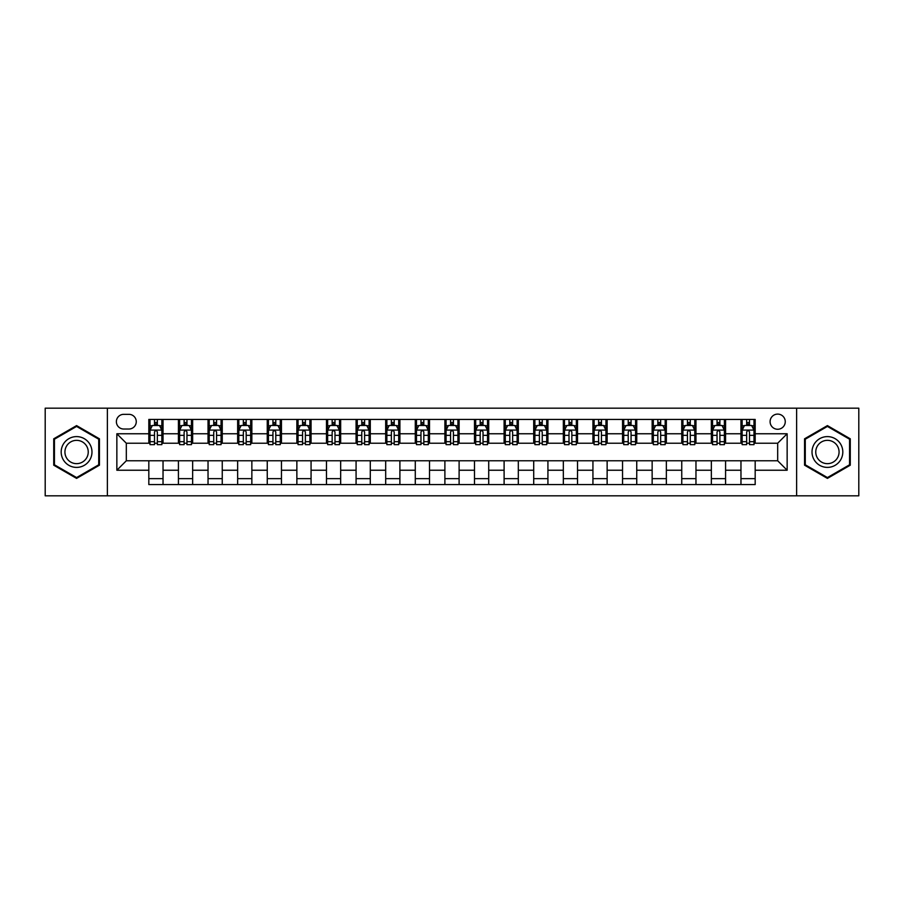 <?xml version="1.0" encoding="UTF-8"?>
<svg xmlns="http://www.w3.org/2000/svg" width="904" height="904" viewBox="0 0 904 904"><rect width="100%" height="100%" fill="white"/><g stroke="black" fill="none" stroke-linecap="round" stroke-linejoin="round"><path stroke-width="1.36" d="M777.677 414.1A7.582 7.582 0 0 0 770.095 421.682A7.582 7.582 0 0 0 777.677 429.264A7.582 7.582 0 0 0 785.26 421.682A7.582 7.582 0 0 0 777.677 414.1M796.627 495.821L858.8 495.821L858.8 408.179L796.627 408.179L796.627 495.821L107.373 495.821L107.373 408.179L45.2 408.179L45.2 495.821L107.373 495.821M123.712 429.027L128.933 429.027A7.345 7.345 0 0 0 136.267 421.682A7.345 7.345 0 0 0 128.933 414.337L123.712 414.337A7.345 7.345 0 0 0 116.379 421.682A7.345 7.345 0 0 0 123.712 429.027M796.627 408.179L107.373 408.179M148.821 470.238L116.853 470.238L116.853 433.762L148.821 433.762L148.821 443.231L126.323 443.231L126.323 460.769L148.821 460.769L148.821 484.567L755.179 484.567L755.179 460.769L777.677 460.769L777.677 443.231L755.179 443.231L755.179 433.762L787.147 433.762L787.147 470.238L755.179 470.238M755.179 433.762L755.179 419.433L148.821 419.433L148.821 433.762M740.964 419.433L740.964 443.231L742.15 443.231M746.647 443.231L749.495 443.231M753.992 443.231L755.179 443.231M740.964 443.231L724.386 443.231M711.358 419.433L711.358 443.231L712.544 443.231M717.041 443.231L719.889 443.231M711.358 443.231L694.78 443.231M681.752 419.433L681.752 443.231L682.938 443.231M687.435 443.231L690.272 443.231M681.752 443.231L665.174 443.231M652.146 419.433L652.146 443.231L653.332 443.231M657.829 443.231L660.666 443.231M652.146 443.231L635.568 443.231M622.54 419.433L622.54 443.231L623.726 443.231M628.223 443.231L631.06 443.231M622.54 443.231L605.951 443.231M592.934 419.433L592.934 443.231L594.109 443.231M598.617 443.231L601.454 443.231M592.934 443.231L576.345 443.231M563.328 419.433L563.328 443.231L564.503 443.231M569.011 443.231L571.848 443.231M563.328 443.231L546.739 443.231M533.71 419.433L533.71 443.231L534.897 443.231M539.394 443.231L542.242 443.231M533.71 443.231L517.133 443.231M504.104 419.433L504.104 443.231L505.291 443.231M509.788 443.231L512.636 443.231M504.104 443.231L487.527 443.231M474.498 419.433L474.498 443.231L475.685 443.231M480.182 443.231L483.03 443.231M474.498 443.231L457.921 443.231M444.892 419.433L444.892 443.231L446.079 443.231M450.576 443.231L453.424 443.231M444.892 443.231L428.315 443.231M415.286 419.433L415.286 443.231L416.473 443.231M420.97 443.231L423.818 443.231M415.286 443.231L398.709 443.231M385.68 419.433L385.68 443.231L386.867 443.231M391.364 443.231L394.212 443.231M385.68 443.231L369.103 443.231M356.074 419.433L356.074 443.231L357.261 443.231M361.758 443.231L364.606 443.231M356.074 443.231L339.497 443.231M326.468 419.433L326.468 443.231L327.655 443.231M332.152 443.231L334.988 443.231M326.468 443.231L309.891 443.231M296.862 419.433L296.862 443.231L298.049 443.231M302.546 443.231L305.382 443.231M296.862 443.231L280.274 443.231M267.256 419.433L267.256 443.231L268.431 443.231M272.94 443.231L275.776 443.231M267.256 443.231L250.668 443.231M237.65 419.433L237.65 443.231L238.825 443.231M243.334 443.231L246.17 443.231M237.65 443.231L221.062 443.231M208.033 419.433L208.033 443.231L209.219 443.231M213.728 443.231L216.564 443.231M208.033 443.231L191.456 443.231M178.427 419.433L178.427 443.231L179.613 443.231M184.111 443.231L186.958 443.231M178.427 443.231L161.85 443.231M148.821 443.231L150.007 443.231M154.505 443.231L157.352 443.231M148.821 460.769L163.036 460.769L163.036 484.567M755.179 460.769L163.036 460.769M163.036 419.433L163.036 443.231M148.821 425.355L150.007 425.355M154.505 425.355L157.352 425.355M161.85 425.355L163.036 425.355M148.821 478.645L163.036 478.645M178.427 460.769L178.427 484.567M192.642 419.433L192.642 443.231M178.427 425.355L179.613 425.355M184.111 425.355L186.958 425.355M191.456 425.355L192.642 425.355M192.642 460.769L192.642 484.567M178.427 478.645L192.642 478.645M208.033 460.769L208.033 484.567M222.248 460.769L222.248 484.567M208.033 478.645L222.248 478.645M222.248 419.433L222.248 443.231M208.033 425.355L209.219 425.355M213.728 425.355L216.564 425.355M221.062 425.355L222.248 425.355M237.65 460.769L237.65 484.567M251.854 460.769L251.854 484.567M237.65 478.645L251.854 478.645M251.854 419.433L251.854 443.231M237.65 425.355L238.825 425.355M243.334 425.355L246.17 425.355M250.668 425.355L251.854 425.355M267.256 460.769L267.256 484.567M281.46 460.769L281.46 484.567M267.256 478.645L281.46 478.645M281.46 419.433L281.46 443.231M267.256 425.355L268.431 425.355M272.94 425.355L275.776 425.355M280.274 425.355L281.46 425.355M296.862 460.769L296.862 484.567M311.066 460.769L311.066 484.567M296.862 478.645L311.066 478.645M311.066 419.433L311.066 443.231M296.862 425.355L298.049 425.355M302.546 425.355L305.382 425.355M309.891 425.355L311.066 425.355M326.468 460.769L326.468 484.567M340.672 460.769L340.672 484.567M326.468 478.645L340.672 478.645M340.672 419.433L340.672 443.231M326.468 425.355L327.655 425.355M332.152 425.355L334.988 425.355M339.497 425.355L340.672 425.355M356.074 460.769L356.074 484.567M370.29 460.769L370.29 484.567M356.074 478.645L370.29 478.645M370.29 419.433L370.29 443.231M356.074 425.355L357.261 425.355M361.758 425.355L364.606 425.355M369.103 425.355L370.29 425.355M385.68 460.769L385.68 484.567M399.896 460.769L399.896 484.567M385.68 478.645L399.896 478.645M399.896 419.433L399.896 443.231M385.68 425.355L386.867 425.355M391.364 425.355L394.212 425.355M398.709 425.355L399.896 425.355M415.286 460.769L415.286 484.567M429.502 460.769L429.502 484.567M415.286 478.645L429.502 478.645M429.502 419.433L429.502 443.231M415.286 425.355L416.473 425.355M420.97 425.355L423.818 425.355M428.315 425.355L429.502 425.355M444.892 460.769L444.892 484.567M459.108 460.769L459.108 484.567M444.892 478.645L459.108 478.645M459.108 419.433L459.108 443.231M444.892 425.355L446.079 425.355M450.576 425.355L453.424 425.355M457.921 425.355L459.108 425.355M474.498 460.769L474.498 484.567M488.714 460.769L488.714 484.567M474.498 478.645L488.714 478.645M488.714 419.433L488.714 443.231M474.498 425.355L475.685 425.355M480.182 425.355L483.03 425.355M487.527 425.355L488.714 425.355M504.104 460.769L504.104 484.567M518.32 460.769L518.32 484.567M504.104 478.645L518.32 478.645M518.32 419.433L518.32 443.231M504.104 425.355L505.291 425.355M509.788 425.355L512.636 425.355M517.133 425.355L518.32 425.355M533.71 460.769L533.71 484.567M547.926 460.769L547.926 484.567M533.71 478.645L547.926 478.645M547.926 419.433L547.926 443.231M533.71 425.355L534.897 425.355M539.394 425.355L542.242 425.355M546.739 425.355L547.926 425.355M563.328 460.769L563.328 484.567M577.532 460.769L577.532 484.567M563.328 478.645L577.532 478.645M577.532 419.433L577.532 443.231M563.328 425.355L564.503 425.355M569.011 425.355L571.848 425.355M576.345 425.355L577.532 425.355M592.934 460.769L592.934 484.567M607.138 460.769L607.138 484.567M592.934 478.645L607.138 478.645M607.138 419.433L607.138 443.231M592.934 425.355L594.109 425.355M598.617 425.355L601.454 425.355M605.951 425.355L607.138 425.355M622.54 460.769L622.54 484.567M636.744 460.769L636.744 484.567M622.54 478.645L636.744 478.645M636.744 419.433L636.744 443.231M622.54 425.355L623.726 425.355M628.223 425.355L631.06 425.355M635.568 425.355L636.744 425.355M652.146 460.769L652.146 484.567M666.35 460.769L666.35 484.567M652.146 478.645L666.35 478.645M666.35 419.433L666.35 443.231M652.146 425.355L653.332 425.355M657.829 425.355L660.666 425.355M665.174 425.355L666.35 425.355M681.752 460.769L681.752 484.567M695.967 460.769L695.967 484.567M681.752 478.645L695.967 478.645M695.967 419.433L695.967 443.231M681.752 425.355L682.938 425.355M687.435 425.355L690.272 425.355M694.78 425.355L695.967 425.355M711.358 460.769L711.358 484.567M725.573 460.769L725.573 484.567M711.358 478.645L725.573 478.645M725.573 419.433L725.573 443.231M711.358 425.355L712.544 425.355M717.041 425.355L719.889 425.355M724.386 425.355L725.573 425.355M740.964 460.769L740.964 484.567M740.964 478.645L755.179 478.645M740.964 425.355L742.15 425.355M746.647 425.355L749.495 425.355M753.992 425.355L755.179 425.355M126.323 443.231L116.853 433.762M126.323 460.769L116.853 470.238M787.147 433.762L777.677 443.231M787.147 470.238L777.677 460.769M76.58 478.397L99.44 465.198L99.44 438.802L76.58 425.603L53.731 438.802L53.731 465.198L76.58 478.397M850.269 438.802L827.42 425.603L804.56 438.802L804.56 465.198L827.42 478.397L850.269 465.198L850.269 438.802M157.352 422.507L154.505 422.507M161.85 441.683L157.352 441.683L157.352 444.655L161.85 444.655L161.85 430.214L159.488 425.468L152.38 425.468L150.007 430.214L150.007 444.655L154.505 444.655L154.505 441.683L150.007 441.683M150.007 430.214L150.007 419.433M161.85 430.214L161.85 419.433M154.505 425.468L154.505 419.433M157.352 419.433L157.352 425.468M157.352 441.683L157.352 431.988C156.403 430.157 155.454 430.157 154.505 431.988L154.505 441.683M186.958 422.507L184.111 422.507M191.456 441.683L186.958 441.683L186.958 444.655L191.456 444.655L191.456 430.214L189.094 425.468L181.987 425.468L179.613 430.214L179.613 444.655L184.111 444.655L184.111 441.683L179.613 441.683M179.613 430.214L179.613 419.433M191.456 430.214L191.456 419.433M184.111 425.468L184.111 419.433M186.958 419.433L186.958 425.468M186.958 441.683L186.958 431.988C186.009 430.157 185.06 430.157 184.111 431.988L184.111 441.683M216.564 422.507L213.728 422.507M221.062 441.683L216.564 441.683L216.564 444.655L221.062 444.655L221.062 430.214L218.7 425.468L211.592 425.468L209.219 430.214L209.219 444.655L213.728 444.655L213.728 441.683L209.219 441.683M209.219 430.214L209.219 419.433M221.062 430.214L221.062 419.433M213.728 425.468L213.728 419.433M216.564 419.433L216.564 425.468M216.564 441.683L216.564 431.988C215.615 430.157 214.666 430.157 213.728 431.988L213.728 441.683M246.17 422.507L243.334 422.507M250.668 441.683L246.17 441.683L246.17 444.655L250.668 444.655L250.668 430.214L248.306 425.468L241.198 425.468L238.825 430.214L238.825 444.655L243.334 444.655L243.334 441.683L238.825 441.683M238.825 430.214L238.825 419.433M250.668 430.214L250.668 419.433M243.334 425.468L243.334 419.433M246.17 419.433L246.17 425.468M246.17 441.683L246.17 431.988C245.221 430.157 244.283 430.157 243.334 431.988L243.334 441.683M275.776 422.507L272.94 422.507M280.274 441.683L275.776 441.683L275.776 444.655L280.274 444.655L280.274 430.214L277.912 425.468L270.804 425.468L268.431 430.214L268.431 444.655L272.94 444.655L272.94 441.683L268.431 441.683M268.431 430.214L268.431 419.433M280.274 430.214L280.274 419.433M272.94 425.468L272.94 419.433M275.776 419.433L275.776 425.468M275.776 441.683L275.776 431.988C274.839 430.157 273.889 430.157 272.94 431.988L272.94 441.683M89.914 444.305A15.391 15.391 0 0 0 68.885 438.666A15.391 15.391 0 0 0 63.246 459.695A15.391 15.391 0 0 0 84.287 465.334A15.391 15.391 0 0 0 89.914 444.305M86.682 446.169A11.662 11.662 0 0 0 70.761 441.909A11.662 11.662 0 0 0 66.489 457.831A11.662 11.662 0 0 0 82.411 462.091A11.662 11.662 0 0 0 86.682 446.169M76.58 477.572L54.432 464.792L54.432 439.208L76.58 426.428L98.728 439.208L98.728 464.792L76.58 477.572M827.42 467.391A15.391 15.391 0 0 0 842.81 452A15.391 15.391 0 0 0 827.42 436.609A15.391 15.391 0 0 0 812.018 452A15.391 15.391 0 0 0 827.42 467.391M827.42 463.662A11.662 11.662 0 0 0 839.07 452A11.662 11.662 0 0 0 827.42 440.338A11.662 11.662 0 0 0 815.758 452A11.662 11.662 0 0 0 827.42 463.662M805.272 439.208L827.42 426.428L849.568 439.208L849.568 464.792L827.42 477.572L805.272 464.792L805.272 439.208M305.382 422.507L302.546 422.507M309.891 441.683L305.382 441.683L305.382 444.655L309.891 444.655L309.891 430.214L307.518 425.468L300.411 425.468L298.049 430.214L298.049 444.655L302.546 444.655L302.546 441.683L298.049 441.683M298.049 430.214L298.049 419.433M309.891 430.214L309.891 419.433M302.546 425.468L302.546 419.433M305.382 419.433L305.382 425.468M305.382 441.683L305.382 431.988C304.445 430.157 303.495 430.157 302.546 431.988L302.546 441.683M334.988 422.507L332.152 422.507M339.497 441.683L334.988 441.683L334.988 444.655L339.497 444.655L339.497 430.214L337.124 425.468L330.017 425.468L327.655 430.214L327.655 444.655L332.152 444.655L332.152 441.683L327.655 441.683M327.655 430.214L327.655 419.433M339.497 430.214L339.497 419.433M332.152 425.468L332.152 419.433M334.988 419.433L334.988 425.468M334.988 441.683L334.988 431.988C334.051 430.157 333.101 430.157 332.152 431.988L332.152 441.683M364.606 422.507L361.758 422.507M369.103 441.683L364.606 441.683L364.606 444.655L369.103 444.655L369.103 430.214L366.73 425.468L359.622 425.468L357.261 430.214L357.261 444.655L361.758 444.655L361.758 441.683L357.261 441.683M357.261 430.214L357.261 419.433M369.103 430.214L369.103 419.433M361.758 425.468L361.758 419.433M364.606 419.433L364.606 425.468M364.606 441.683L364.606 431.988C363.657 430.157 362.707 430.157 361.758 431.988L361.758 441.683M394.212 422.507L391.364 422.507M398.709 441.683L394.212 441.683L394.212 444.655L398.709 444.655L398.709 430.214L396.336 425.468L389.228 425.468L386.867 430.214L386.867 444.655L391.364 444.655L391.364 441.683L386.867 441.683M386.867 430.214L386.867 419.433M398.709 430.214L398.709 419.433M391.364 425.468L391.364 419.433M394.212 419.433L394.212 425.468M394.212 441.683L394.212 431.988C393.263 430.157 392.313 430.157 391.364 431.988L391.364 441.683M423.818 422.507L420.97 422.507M428.315 441.683L423.818 441.683L423.818 444.655L428.315 444.655L428.315 430.214L425.942 425.468L418.846 425.468L416.473 430.214L416.473 444.655L420.97 444.655L420.97 441.683L416.473 441.683M416.473 430.214L416.473 419.433M428.315 430.214L428.315 419.433M420.97 425.468L420.97 419.433M423.818 419.433L423.818 425.468M423.818 441.683L423.818 431.988C422.869 430.157 421.919 430.157 420.97 431.988L420.97 441.683M453.424 422.507L450.576 422.507M457.921 441.683L453.424 441.683L453.424 444.655L457.921 444.655L457.921 430.214L455.548 425.468L448.452 425.468L446.079 430.214L446.079 444.655L450.576 444.655L450.576 441.683L446.079 441.683M446.079 430.214L446.079 419.433M457.921 430.214L457.921 419.433M450.576 425.468L450.576 419.433M453.424 419.433L453.424 425.468M453.424 441.683L453.424 431.988C452.475 430.157 451.525 430.157 450.576 431.988L450.576 441.683M483.03 422.507L480.182 422.507M487.527 441.683L483.03 441.683L483.03 444.655L487.527 444.655L487.527 430.214L485.154 425.468L478.058 425.468L475.685 430.214L475.685 444.655L480.182 444.655L480.182 441.683L475.685 441.683M475.685 430.214L475.685 419.433M487.527 430.214L487.527 419.433M480.182 425.468L480.182 419.433M483.03 419.433L483.03 425.468M483.03 441.683L483.03 431.988C482.081 430.157 481.131 430.157 480.182 431.988L480.182 441.683M512.636 422.507L509.788 422.507M517.133 441.683L512.636 441.683L512.636 444.655L517.133 444.655L517.133 430.214L514.771 425.468L507.664 425.468L505.291 430.214L505.291 444.655L509.788 444.655L509.788 441.683L505.291 441.683M505.291 430.214L505.291 419.433M517.133 430.214L517.133 419.433M509.788 425.468L509.788 419.433M512.636 419.433L512.636 425.468M512.636 441.683L512.636 431.988C511.687 430.157 510.737 430.157 509.788 431.988L509.788 441.683M542.242 422.507L539.394 422.507M546.739 441.683L542.242 441.683L542.242 444.655L546.739 444.655L546.739 430.214L544.377 425.468L537.27 425.468L534.897 430.214L534.897 444.655L539.394 444.655L539.394 441.683L534.897 441.683M534.897 430.214L534.897 419.433M546.739 430.214L546.739 419.433M539.394 425.468L539.394 419.433M542.242 419.433L542.242 425.468M542.242 441.683L542.242 431.988C541.293 430.157 540.343 430.157 539.394 431.988L539.394 441.683M571.848 422.507L569.011 422.507M576.345 441.683L571.848 441.683L571.848 444.655L576.345 444.655L576.345 430.214L573.983 425.468L566.876 425.468L564.503 430.214L564.503 444.655L569.011 444.655L569.011 441.683L564.503 441.683M564.503 430.214L564.503 419.433M576.345 430.214L576.345 419.433M569.011 425.468L569.011 419.433M571.848 419.433L571.848 425.468M571.848 441.683L571.848 431.988C570.899 430.157 569.961 430.157 569.011 431.988L569.011 441.683M601.454 422.507L598.617 422.507M605.951 441.683L601.454 441.683L601.454 444.655L605.951 444.655L605.951 430.214L603.589 425.468L596.482 425.468L594.109 430.214L594.109 444.655L598.617 444.655L598.617 441.683L594.109 441.683M594.109 430.214L594.109 419.433M605.951 430.214L605.951 419.433M598.617 425.468L598.617 419.433M601.454 419.433L601.454 425.468M601.454 441.683L601.454 431.988C600.505 430.157 599.567 430.157 598.617 431.988L598.617 441.683M631.06 422.507L628.223 422.507M635.568 441.683L631.06 441.683L631.06 444.655L635.568 444.655L635.568 430.214L633.195 425.468L626.088 425.468L623.726 430.214L623.726 444.655L628.223 444.655L628.223 441.683L623.726 441.683M623.726 430.214L623.726 419.433M635.568 430.214L635.568 419.433M628.223 425.468L628.223 419.433M631.06 419.433L631.06 425.468M631.06 441.683L631.06 431.988C630.122 430.157 629.173 430.157 628.223 431.988L628.223 441.683M660.666 422.507L657.829 422.507M665.174 441.683L660.666 441.683L660.666 444.655L665.174 444.655L665.174 430.214L662.801 425.468L655.694 425.468L653.332 430.214L653.332 444.655L657.829 444.655L657.829 441.683L653.332 441.683M653.332 430.214L653.332 419.433M665.174 430.214L665.174 419.433M657.829 425.468L657.829 419.433M660.666 419.433L660.666 425.468M660.666 441.683L660.666 431.988C659.728 430.157 658.779 430.157 657.829 431.988L657.829 441.683M690.272 422.507L687.435 422.507M694.78 441.683L690.272 441.683L690.272 444.655L694.78 444.655L694.78 430.214L692.407 425.468L685.3 425.468L682.938 430.214L682.938 444.655L687.435 444.655L687.435 441.683L682.938 441.683M682.938 430.214L682.938 419.433M694.78 430.214L694.78 419.433M687.435 425.468L687.435 419.433M690.272 419.433L690.272 425.468M690.272 441.683L690.272 431.988C689.334 430.157 688.385 430.157 687.435 431.988L687.435 441.683M719.889 422.507L717.041 422.507M724.386 441.683L719.889 441.683L719.889 444.655L724.386 444.655L724.386 430.214L722.014 425.468L714.906 425.468L712.544 430.214L712.544 444.655L717.041 444.655L717.041 441.683L712.544 441.683M712.544 430.214L712.544 419.433M724.386 430.214L724.386 419.433M717.041 425.468L717.041 419.433M719.889 419.433L719.889 425.468M719.889 441.683L719.889 431.988C718.94 430.157 717.991 430.157 717.041 431.988L717.041 441.683M749.495 422.507L746.647 422.507M753.992 441.683L749.495 441.683L749.495 444.655L753.992 444.655L753.992 430.214L751.619 425.468L744.512 425.468L742.15 430.214L742.15 444.655L746.647 444.655L746.647 441.683L742.15 441.683M742.15 430.214L742.15 419.433M753.992 430.214L753.992 419.433M746.647 425.468L746.647 419.433M749.495 419.433L749.495 425.468M749.495 441.683L749.495 431.988C748.546 430.157 747.597 430.157 746.647 431.988L746.647 441.683M178.427 470.238L163.036 470.238M178.427 433.762L163.036 433.762M208.033 433.762L192.642 433.762M208.033 470.238L192.642 470.238M237.65 433.762L222.248 433.762M237.65 470.238L222.248 470.238M267.256 433.762L251.854 433.762M267.256 470.238L251.854 470.238M296.862 433.762L281.46 433.762M296.862 470.238L281.46 470.238M326.468 433.762L311.066 433.762M326.468 470.238L311.066 470.238M356.074 433.762L340.672 433.762M356.074 470.238L340.672 470.238M385.68 433.762L370.29 433.762M385.68 470.238L370.29 470.238M415.286 433.762L399.896 433.762M415.286 470.238L399.896 470.238M444.892 433.762L429.502 433.762M444.892 470.238L429.502 470.238M474.498 433.762L459.108 433.762M474.498 470.238L459.108 470.238M504.104 433.762L488.714 433.762M504.104 470.238L488.714 470.238M533.71 433.762L518.32 433.762M533.71 470.238L518.32 470.238M563.328 433.762L547.926 433.762M563.328 470.238L547.926 470.238M592.934 433.762L577.532 433.762M592.934 470.238L577.532 470.238M622.54 433.762L607.138 433.762M622.54 470.238L607.138 470.238M652.146 433.762L636.744 433.762M652.146 470.238L636.744 470.238M681.752 433.762L666.35 433.762M681.752 470.238L666.35 470.238M711.358 433.762L695.967 433.762M711.358 470.238L695.967 470.238M740.964 433.762L725.573 433.762M740.964 470.238L725.573 470.238M161.793 430.089L150.064 430.089M150.007 425.761L152.234 425.761M159.624 425.761L161.85 425.761M154.505 435.344L150.007 435.344M161.85 435.344L157.352 435.344M157.352 424.021L154.505 424.021M191.399 430.089L179.67 430.089M179.613 425.761L181.84 425.761M189.23 425.761L191.456 425.761M184.111 435.344L179.613 435.344M191.456 435.344L186.958 435.344M186.958 424.021L184.111 424.021M221.005 430.089L209.287 430.089M209.219 425.761L211.446 425.761M218.836 425.761L221.062 425.761M213.728 435.344L209.219 435.344M221.062 435.344L216.564 435.344M216.564 424.021L213.728 424.021M250.611 430.089L238.893 430.089M238.825 425.761L241.052 425.761M248.442 425.761L250.668 425.761M243.334 435.344L238.825 435.344M250.668 435.344L246.17 435.344M246.17 424.021L243.334 424.021M280.217 430.089L268.499 430.089M268.431 425.761L270.658 425.761M278.048 425.761L280.274 425.761M272.94 435.344L268.431 435.344M280.274 435.344L275.776 435.344M275.776 424.021L272.94 424.021M309.823 430.089L298.105 430.089M298.049 425.761L300.275 425.761M307.665 425.761L309.891 425.761M302.546 435.344L298.049 435.344M309.891 435.344L305.382 435.344M305.382 424.021L302.546 424.021M339.429 430.089L327.711 430.089M327.655 425.761L329.881 425.761M337.271 425.761L339.497 425.761M332.152 435.344L327.655 435.344M339.497 435.344L334.988 435.344M334.988 424.021L332.152 424.021M369.047 430.089L357.317 430.089M357.261 425.761L359.487 425.761M366.877 425.761L369.103 425.761M361.758 435.344L357.261 435.344M369.103 435.344L364.606 435.344M364.606 424.021L361.758 424.021M398.653 430.089L386.923 430.089M386.867 425.761L389.093 425.761M396.483 425.761L398.709 425.761M391.364 435.344L386.867 435.344M398.709 435.344L394.212 435.344M394.212 424.021L391.364 424.021M428.259 430.089L416.529 430.089M416.473 425.761L418.699 425.761M426.089 425.761L428.315 425.761M420.97 435.344L416.473 435.344M428.315 435.344L423.818 435.344M423.818 424.021L420.97 424.021M457.865 430.089L446.135 430.089M446.079 425.761L448.305 425.761M455.695 425.761L457.921 425.761M450.576 435.344L446.079 435.344M457.921 435.344L453.424 435.344M453.424 424.021L450.576 424.021M487.471 430.089L475.741 430.089M475.685 425.761L477.911 425.761M485.301 425.761L487.527 425.761M480.182 435.344L475.685 435.344M487.527 435.344L483.03 435.344M483.03 424.021L480.182 424.021M517.077 430.089L505.347 430.089M505.291 425.761L507.517 425.761M514.907 425.761L517.133 425.761M509.788 435.344L505.291 435.344M517.133 435.344L512.636 435.344M512.636 424.021L509.788 424.021M546.683 430.089L534.953 430.089M534.897 425.761L537.123 425.761M544.513 425.761L546.739 425.761M539.394 435.344L534.897 435.344M546.739 435.344L542.242 435.344M542.242 424.021L539.394 424.021M576.289 430.089L564.571 430.089M564.503 425.761L566.729 425.761M574.119 425.761L576.345 425.761M569.011 435.344L564.503 435.344M576.345 435.344L571.848 435.344M571.848 424.021L569.011 424.021M605.895 430.089L594.177 430.089M594.109 425.761L596.335 425.761M603.725 425.761L605.951 425.761M598.617 435.344L594.109 435.344M605.951 435.344L601.454 435.344M601.454 424.021L598.617 424.021M635.501 430.089L623.783 430.089M623.726 425.761L625.952 425.761M633.342 425.761L635.568 425.761M628.223 435.344L623.726 435.344M635.568 435.344L631.06 435.344M631.06 424.021L628.223 424.021M665.107 430.089L653.389 430.089M653.332 425.761L655.558 425.761M662.948 425.761L665.174 425.761M657.829 435.344L653.332 435.344M665.174 435.344L660.666 435.344M660.666 424.021L657.829 424.021M694.713 430.089L682.995 430.089M682.938 425.761L685.164 425.761M692.554 425.761L694.78 425.761M687.435 435.344L682.938 435.344M694.78 435.344L690.272 435.344M690.272 424.021L687.435 424.021M724.33 430.089L712.601 430.089M712.544 425.761L714.77 425.761M722.16 425.761L724.386 425.761M717.041 435.344L712.544 435.344M724.386 435.344L719.889 435.344M719.889 424.021L717.041 424.021M753.936 430.089L742.207 430.089M742.15 425.761L744.376 425.761M751.766 425.761L753.992 425.761M746.647 435.344L742.15 435.344M753.992 435.344L749.495 435.344M749.495 424.021L746.647 424.021"/></g></svg>
